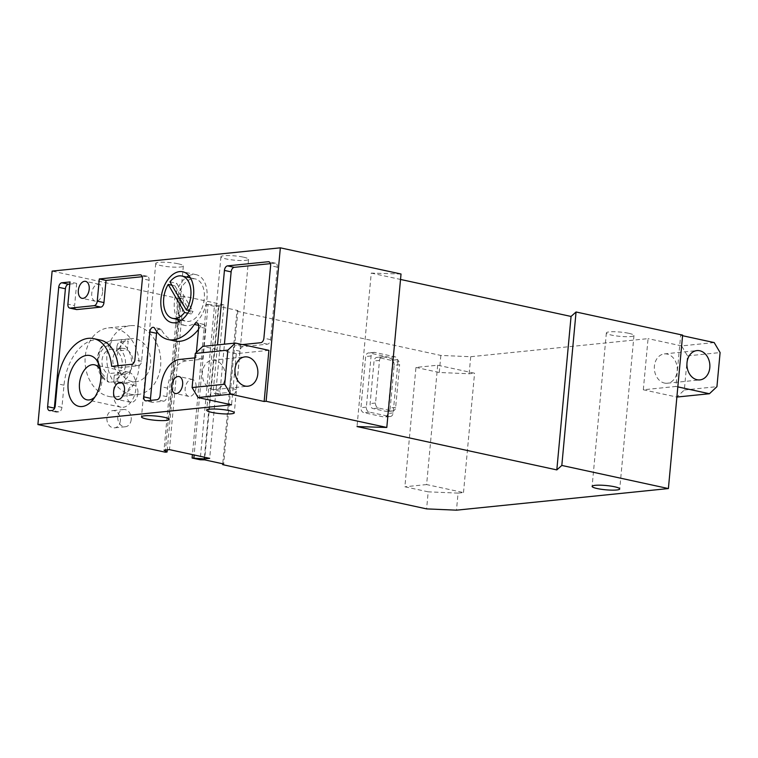 <?xml version="1.0" encoding="UTF-8"?>
<svg xmlns="http://www.w3.org/2000/svg" width="758" height="758" viewBox="0 0 758 758"><rect width="100%" height="100%" fill="white"/><g stroke="black" fill="none" stroke-linecap="round" stroke-linejoin="round"><path stroke-width="0.57" stroke-dasharray="3.79 2.84" d="M192.665 278.783A21.669 13.237 102.2 0 1 195.28 278.925A21.669 13.237 102.2 0 1 203.618 302.897A21.669 13.237 102.2 0 1 186.089 321.269A21.669 13.237 102.2 0 1 177.363 299.382A21.669 13.237 102.2 0 1 192.665 278.783M189.225 310.572L193.044 311.405L176.68 283.312A21.669 13.237 -77.8 0 0 174.918 285.88L191.281 313.973A21.669 13.237 -77.8 0 0 193.044 311.405M187.719 313.196L191.281 313.973M171.943 285.235L174.918 285.88M169.972 281.853L176.68 283.312M194.863 357.88L195.877 357.776L196.369 352.423M268.891 350.329L236.288 353.654L231.55 404.81M270.454 263.642L275.002 263.178A4.33 2.644 102.2 0 1 275.524 263.206A4.33 2.644 102.2 0 1 277.324 267.167L270.597 339.631A4.33 2.644 102.2 0 1 267.489 344.17L243.034 346.662A4.33 2.644 102.2 0 0 239.926 351.2L236.363 389.565A4.33 2.644 102.2 0 1 233.256 394.103L222.388 395.212L215.679 393.762A4.33 2.644 102.2 0 1 215.158 393.734A4.33 2.644 102.2 0 1 213.358 389.773L217.527 344.881M236.363 389.565L229.655 388.115L233.218 349.751A4.33 2.644 102.2 0 1 236.325 345.212L242.418 344.587M229.655 388.115A4.33 2.644 102.2 0 1 226.547 392.653L215.679 393.762M392.492 362.343A4.33 3.364 84.2 0 0 389.536 357.35L369.421 352.982A4.33 3.364 84.2 0 0 368.587 352.934A4.33 3.364 84.2 0 0 365.669 356.516L360.931 407.671A4.33 3.364 84.2 0 0 363.887 412.665L383.993 417.023A4.33 3.364 84.2 0 0 384.837 417.071A4.33 3.364 84.2 0 0 387.745 413.489L392.492 362.343L397.922 361.784A4.33 3.364 84.2 0 0 394.965 356.791L374.85 352.432A4.33 3.364 84.2 0 0 374.016 352.385A4.33 3.364 84.2 0 0 371.107 355.966L366.36 407.112A4.33 3.364 84.2 0 0 369.317 412.106L389.432 416.474A4.33 3.364 84.2 0 0 390.266 416.521A4.33 3.364 84.2 0 0 393.175 412.939L397.922 361.784M415.952 367.431L439.261 372.491L469.136 373.77L474.565 373.211L437.688 365.214L415.952 367.431L404.886 486.778L428.194 491.838L426.612 508.893M682.626 335.112L680.665 335.311L675.918 386.457L643.315 389.783L648.062 338.636L470.718 356.715L440.843 355.436L236.894 311.187L222.738 463.792M440.843 355.436L439.261 372.491M470.718 356.715L469.136 373.77M437.688 365.214L426.621 484.57L463.498 492.567L458.059 493.117L456.477 510.172M463.498 492.567L474.565 373.211M458.059 493.117L428.194 491.838M394.179 365.318A4.33 3.364 84.2 0 0 391.223 360.334L377.806 357.416A4.33 3.364 84.2 0 0 376.972 357.369A4.33 3.364 84.2 0 0 374.064 360.96L370.112 403.578A4.33 3.364 84.2 0 0 373.069 408.571L386.476 411.48A4.33 3.364 84.2 0 0 387.31 411.528A4.33 3.364 84.2 0 0 390.218 407.946L394.179 365.318L399.608 364.769A4.33 3.364 84.2 0 0 396.652 359.775L383.245 356.866A4.33 3.364 84.2 0 0 382.411 356.819A4.33 3.364 84.2 0 0 379.493 360.401L375.542 403.029A4.33 3.364 84.2 0 0 378.498 408.022L391.905 410.931A4.33 3.364 84.2 0 0 392.739 410.978A4.33 3.364 84.2 0 0 395.657 407.387L399.608 364.769M107.181 378.157L107.598 373.703A13 10.091 -95.8 0 1 102.008 360.192A13 10.091 -95.8 0 1 109.834 349.59L110.242 345.136A17.33 13.454 84.2 0 0 98.654 359.463A17.33 13.454 84.2 0 0 107.181 378.157C107.124 380.724 107.901 382.089 109.493 382.25L117.585 381.426L118.409 372.604L107.598 373.703M114.297 375.153L113.889 379.606A17.33 13.454 84.2 0 0 125.477 365.28A17.33 13.454 84.2 0 0 116.95 346.596L116.533 351.049A13 10.091 -95.8 0 1 122.123 364.56A13 10.091 -95.8 0 1 114.297 375.153L125.108 374.054A13 10.091 -95.8 0 1 124.198 374.206A13 10.091 -95.8 0 1 118.409 372.604M108.612 382.07L109.493 382.25A21.669 16.818 84.2 0 1 97.981 358.96A21.669 16.818 84.2 0 1 112.582 340.541L131.598 338.608A21.669 16.818 84.2 0 0 116.922 359.188A21.669 16.818 84.2 0 0 131.826 381.473A21.669 16.818 84.2 0 0 135.995 381.71A21.669 16.818 84.2 0 0 150.529 358.449A21.669 16.818 84.2 0 0 131.598 338.608M121.612 348.329A13 10.091 -95.8 0 1 127.401 349.94A13 10.091 -95.8 0 1 132.991 363.452A13 10.091 -95.8 0 1 124.246 374.196A13 10.091 -95.8 0 1 112.895 362.286A13 10.091 -95.8 0 1 121.612 348.329L121.555 348.339A13 10.091 -95.8 0 0 120.645 348.49L121.46 339.66L113.368 340.484C111.71 340.967 110.668 342.521 110.242 345.136M116.95 346.596C117.376 343.99 118.419 342.436 120.067 341.943L128.168 341.119L127.344 349.94L116.533 351.049M113.889 379.606C113.833 382.174 114.6 383.539 116.192 383.709L116.097 383.709M120.067 341.943A21.669 16.818 84.2 0 1 131.589 365.233A21.669 16.818 84.2 0 1 116.978 383.652A21.669 16.818 84.2 0 1 116.192 383.709L124.293 382.885A21.669 16.818 -95.8 0 1 120.901 382.582A21.669 16.818 -95.8 0 1 117.585 381.426M121.46 339.66A21.669 16.818 -95.8 0 1 128.168 341.119M121.555 348.339A13 10.091 -95.8 0 1 127.344 349.94M120.645 348.49L109.834 349.59M236.894 311.187L237.908 310.543L218.854 306.403L214.429 306.317L200.197 459.765M218.854 306.403L204.622 459.86M214.429 306.317L206.347 304.555L192.418 454.611M206.347 304.555L208.109 304.375L194.143 454.99M208.109 304.375L218.484 305.455L204.404 457.216M218.484 305.455L223.913 304.906L209.682 458.353M223.913 304.906L183.682 296.179L169.451 449.627M183.682 296.179L178.253 296.729L164.022 450.186M178.253 296.729L181.295 298.557L167.253 449.854M181.295 298.557L179.523 298.737L165.291 452.194M120.332 420.699A8.67 6.727 -95.8 0 1 114.505 427.863A8.67 6.727 -95.8 0 1 106.935 419.923A8.67 6.727 -95.8 0 1 112.752 410.618A8.67 6.727 -95.8 0 1 120.332 420.699M108.896 396.472A34.669 26.909 84.2 0 0 115.586 396.86A34.669 26.909 84.2 0 0 138.837 359.643A34.669 26.909 84.2 0 0 108.546 327.892A34.669 26.909 84.2 0 0 85.057 360.817A34.669 26.909 84.2 0 0 108.896 396.472M179.523 298.737L52.131 271.099M401.029 274.017L371.259 273.098L357.018 426.555M371.259 273.098L400.527 279.446M237.908 310.543L223.667 463.991M628.856 333.321A13.862 2.141 5.3 0 1 633.972 335.491A13.862 2.141 5.3 0 1 619.968 336.344A13.862 2.141 5.3 0 1 606.362 332.923A13.862 2.141 5.3 0 1 614.312 331.729A13.862 2.141 5.3 0 1 628.856 333.321M243.441 257.151A13.862 2.141 5.3 0 1 248.558 259.321A13.862 2.141 5.3 0 1 234.554 260.174A13.862 2.141 5.3 0 1 220.948 256.754A13.862 2.141 5.3 0 1 228.897 255.56A13.862 2.141 5.3 0 1 243.441 257.151M178.244 263.803A13.862 2.141 5.3 0 1 183.351 265.973A13.862 2.141 5.3 0 1 169.347 266.825A13.862 2.141 5.3 0 1 155.741 263.405A13.862 2.141 5.3 0 1 163.69 262.211A13.862 2.141 5.3 0 1 178.244 263.803M682.57 335.718L680.665 335.311M643.315 389.783L676.837 397.059L684.332 389.991L687.497 355.89L681.584 345.904L714.188 342.578M681.584 345.904L648.062 338.636M675.918 386.457L677.823 386.874M664.463 383.065A14.734 11.436 84.2 0 0 667.296 383.226A14.734 11.436 84.2 0 0 677.178 367.412A14.734 11.436 84.2 0 0 664.311 353.92A14.734 11.436 84.2 0 0 654.325 367.914A14.734 11.436 84.2 0 0 664.463 383.065M684.332 389.991L716.935 386.665M687.497 355.89L720.1 352.565M236.288 353.654L202.765 346.387M212.458 389.356A14.734 11.436 84.2 0 0 215.3 389.527A14.734 11.436 84.2 0 0 225.183 373.703A14.734 11.436 84.2 0 0 212.306 360.211A14.734 11.436 84.2 0 0 202.329 374.206A14.734 11.436 84.2 0 0 212.458 389.356M130.632 394.255A34.669 26.909 84.2 0 0 137.312 394.643A34.669 26.909 84.2 0 0 160.573 357.425A34.669 26.909 84.2 0 0 130.281 325.675A34.669 26.909 84.2 0 0 106.793 358.6A34.669 26.909 84.2 0 0 130.632 394.255M125.108 374.054L124.293 382.885M131.2 419.591A8.67 6.727 -95.8 0 1 125.373 426.754A8.67 6.727 -95.8 0 1 117.803 418.814A8.67 6.727 -95.8 0 1 123.62 409.51A8.67 6.727 -95.8 0 1 131.2 419.591M426.621 484.57L404.886 486.778M100.359 340.067A43.329 26.473 102.2 0 0 64.004 385.187L61.948 407.349A4.33 2.644 102.2 0 1 58.83 411.888L56.66 412.115A4.33 2.644 102.2 0 1 56.139 412.087A4.33 2.644 102.2 0 1 54.311 408.77M69.764 284.108L76.672 283.407L69.963 281.948M76.672 283.407L74.616 305.569L67.907 304.119M76.416 309.529A4.33 2.644 102.2 0 1 74.616 305.569M142.22 276.717L146.768 276.253A4.33 2.644 102.2 0 1 147.289 276.282A4.33 2.644 102.2 0 1 149.089 280.242L141.575 361.234A4.33 2.644 102.2 0 1 138.458 365.773L118.352 367.82L111.653 366.37M118.115 365.707A43.329 26.473 102.2 0 1 118.352 367.82M198.511 329.389A43.329 26.473 102.2 0 0 201.022 325.883A4.33 2.644 102.2 0 1 203.646 324.367A4.33 2.644 102.2 0 1 205.446 328.328L202.576 359.235L186.279 360.893A25.999 15.88 102.2 0 0 167.603 388.134L166.817 396.661A4.33 2.644 102.2 0 1 163.7 401.2L152.832 402.309A4.33 2.644 102.2 0 1 152.311 402.28A4.33 2.644 102.2 0 1 150.671 400.385M156.868 331.748A4.33 2.644 102.2 0 1 160.175 328.801A4.33 2.644 102.2 0 1 161.511 329.91L154.803 328.46M174.795 340.986A43.329 26.473 102.2 0 1 161.511 329.91M202.576 359.235L195.877 357.776M222.388 395.212A4.33 2.644 102.2 0 1 221.857 395.183A4.33 2.644 102.2 0 1 220.066 391.223L224.425 344.17M188.95 275.723A25.999 15.88 102.2 0 1 196.199 274.69A25.999 15.88 102.2 0 1 206.981 298.434A25.999 15.88 102.2 0 1 185.17 325.504A25.999 15.88 102.2 0 1 179.011 321.553M177.514 319.402A25.999 15.88 102.2 0 1 186.695 277.058M123.061 407.311A17.917 10.944 -77.8 0 0 135.71 390.275A17.917 10.944 -77.8 0 0 128.49 372.187A17.917 10.944 -77.8 0 0 113.994 387.366A17.917 10.944 -77.8 0 0 120.892 407.198A17.917 10.944 -77.8 0 0 123.061 407.311M94.835 397.088A17.917 10.944 -77.8 0 0 96.56 395.24A17.917 10.944 -77.8 0 0 101.392 372.974A17.917 10.944 -77.8 0 0 100.587 370.586M102.614 292.19A8.67 5.297 102.2 0 1 95.337 301.21A8.67 5.297 102.2 0 1 92.002 291.622A8.67 5.297 102.2 0 1 99.014 284.269A8.67 5.297 102.2 0 1 102.614 292.19M196.047 387.366A8.67 5.297 102.2 0 1 188.77 396.396A8.67 5.297 102.2 0 1 185.435 386.798A8.67 5.297 102.2 0 1 192.447 379.455A8.67 5.297 102.2 0 1 196.047 387.366M137.899 393.298A8.67 5.297 102.2 0 1 130.632 402.318A8.67 5.297 102.2 0 1 127.297 392.729A8.67 5.297 102.2 0 1 134.308 385.386A8.67 5.297 102.2 0 1 137.899 393.298M113.368 340.484A21.669 16.818 84.2 0 0 112.582 340.541C94.352 341.289 91.462 374.878 108.602 382.089M394.965 356.791L389.536 357.35M374.85 352.432L369.421 352.982M371.107 355.966L365.669 356.516M366.36 407.112L360.931 407.671M369.317 412.106L363.887 412.665M389.432 416.474L383.993 417.023M393.175 412.939L387.745 413.489M396.652 359.775L391.223 360.334M383.245 356.866L377.806 357.416M379.493 360.401L374.064 360.96M375.542 403.029L370.112 403.578M378.498 408.022L373.069 408.571M391.905 410.931L386.476 411.48M395.657 407.387L390.218 407.946M56.66 412.115L49.952 410.656M146.768 276.253L141.073 275.021M149.089 280.242L142.381 278.783M141.575 361.234L134.867 359.775M138.458 365.773L131.759 364.314M64.004 385.187L57.295 383.728M61.948 407.349L55.239 405.9M58.83 411.888L52.131 410.438M152.832 402.309L146.133 400.849M201.022 325.883L198.7 325.381M205.446 328.328L198.738 326.869M186.279 360.893L179.57 359.444M167.603 388.134L160.895 386.675M166.817 396.661L160.109 395.202M163.7 401.2L157.001 399.741M220.066 391.223L213.358 389.773M275.002 263.178L269.308 261.946M277.324 267.167L270.615 265.707M270.597 339.631L263.898 338.172M267.489 344.17L260.78 342.711M243.034 346.662L236.325 345.212M239.926 351.2L233.218 349.751M233.256 394.103L226.547 392.653M181.257 320.217L186.089 321.269M190.447 277.873L195.28 278.925M135.995 381.71L116.097 383.719M606.362 332.923L592.121 486.38M633.972 335.491L619.741 488.938M220.948 256.754L206.707 410.211M248.558 259.321L234.317 412.769M155.741 263.405L141.5 416.862M183.351 265.973L169.119 419.42M667.296 383.226L699.899 379.9M664.311 353.92L696.905 350.594M215.3 389.527L247.904 386.201M212.306 360.211L244.91 356.885M115.586 396.86L137.312 394.643M108.546 327.892L130.281 325.675M123.62 409.51L112.752 410.618M125.373 426.754L114.505 427.863M374.016 352.385L368.587 352.934M390.266 416.521L384.837 417.071M382.411 356.819L376.972 357.369M392.739 410.978L387.31 411.528M56.139 412.087L49.431 410.628M147.289 276.282L140.581 274.832M152.311 402.28L145.602 400.821M160.175 328.801L153.476 327.352M203.646 324.367L196.938 322.917M221.857 395.183L215.158 393.734M275.524 263.206L268.815 261.756M196.199 274.69L182.782 271.781M185.17 325.504L171.763 322.595M128.49 372.187L94.513 364.816M120.892 407.198L86.924 399.826M101.392 372.974L99.952 367.403M96.56 395.24L92.94 399.722M99.014 284.269L85.607 281.36M95.337 301.21L81.93 298.301M192.447 379.455L179.04 376.546M188.77 396.396L175.363 393.487M134.308 385.386L120.901 382.477M130.632 402.318L117.225 399.409"/><path stroke-width="1.14" d="M186.335 309.946A21.669 13.237 -77.8 0 0 181.873 276.016A21.669 13.237 -77.8 0 0 179.248 275.874A21.669 13.237 -77.8 0 0 169.972 281.853L186.335 309.946L189.225 310.572M184.573 312.514L168.21 284.421A21.669 13.237 -77.8 0 0 172.682 318.36A21.669 13.237 -77.8 0 0 184.573 312.514L187.719 313.196M168.21 284.421L171.943 285.235M124.492 390.389A8.67 5.297 102.2 0 1 117.225 399.409A8.67 5.297 102.2 0 1 113.889 389.82A8.67 5.297 102.2 0 1 120.901 382.477A8.67 5.297 102.2 0 1 124.492 390.389M182.631 384.458A8.67 5.297 102.2 0 1 175.363 393.487A8.67 5.297 102.2 0 1 172.028 383.889A8.67 5.297 102.2 0 1 179.04 376.546A8.67 5.297 102.2 0 1 182.631 384.458M89.198 289.281A8.67 5.297 102.2 0 1 81.93 298.301A8.67 5.297 102.2 0 1 78.595 288.713A8.67 5.297 102.2 0 1 85.607 281.36A8.67 5.297 102.2 0 1 89.198 289.281M82.091 406.534A25.999 15.88 -77.8 0 0 92.94 399.722A25.999 15.88 -77.8 0 0 99.952 367.403A25.999 15.88 -77.8 0 0 81.457 357.283A25.999 15.88 -77.8 0 0 67.993 386.779A25.999 15.88 -77.8 0 0 82.091 406.534M179.646 271.61A25.999 15.88 102.2 0 1 182.782 271.781A25.999 15.88 102.2 0 1 193.574 295.525A25.999 15.88 102.2 0 1 171.763 322.595A25.999 15.88 102.2 0 1 161.283 296.331A25.999 15.88 102.2 0 1 179.646 271.61M194.863 357.88L179.57 359.444A25.999 15.88 102.2 0 0 160.895 386.675L160.109 395.202A4.33 2.644 102.2 0 1 157.001 399.741L146.133 400.849A4.33 2.644 102.2 0 1 145.602 400.821A4.33 2.644 102.2 0 1 143.812 396.87L149.838 331.862A4.33 2.644 102.2 0 1 153.476 327.352A4.33 2.644 102.2 0 1 154.803 328.46A43.329 26.473 102.2 0 0 168.087 339.527A43.329 26.473 102.2 0 0 194.323 324.424A4.33 2.644 102.2 0 1 196.938 322.917A4.33 2.644 102.2 0 1 198.738 326.869L196.369 352.423M198.028 397.533L192.106 387.556L195.27 353.455L202.765 346.387L235.368 343.061L268.891 350.329L264.144 401.484L266.115 401.285L386.798 427.465L357.018 426.555L556.817 469.903L561.82 465.44L668.395 488.559L456.477 510.172L426.612 508.893L222.662 464.645L223.667 463.991L204.622 459.86L200.197 459.765L192.106 458.012L204.243 458.912L209.682 458.353L169.451 449.627L164.022 450.186L167.054 452.014L165.291 452.194L37.9 424.556L231.55 404.81L198.028 397.533L230.621 394.207L264.144 401.484M37.9 424.556L52.131 271.099L280.346 247.828L266.115 401.285M49.952 410.656A4.33 2.644 102.2 0 1 49.431 410.628A4.33 2.644 102.2 0 1 47.631 406.676L58.707 287.32A4.33 2.644 102.2 0 1 61.815 282.781L69.963 281.948L67.907 304.119A4.33 2.644 102.2 0 0 69.708 308.07A4.33 2.644 102.2 0 0 70.229 308.099L94.144 305.663A4.33 2.644 102.2 0 0 97.251 301.125L99.307 278.953L140.059 274.803A4.33 2.644 102.2 0 1 140.581 274.832A4.33 2.644 102.2 0 1 142.381 278.783L134.867 359.775A4.33 2.644 102.2 0 1 131.759 364.314L111.653 366.37A43.329 26.473 102.2 0 0 93.651 338.618A43.329 26.473 102.2 0 0 57.295 383.728L55.239 405.9A4.33 2.644 102.2 0 1 52.131 410.438L49.952 410.656M224.425 344.17L231.133 271.876L224.434 270.416L217.527 344.881M224.434 270.416A4.33 2.644 102.2 0 1 227.542 265.878L268.294 261.728A4.33 2.644 102.2 0 1 268.815 261.756A4.33 2.644 102.2 0 1 270.615 265.707L263.898 338.172A4.33 2.644 102.2 0 1 260.78 342.711L242.418 344.587M222.738 463.792L222.662 464.645M400.527 279.446L571.058 316.446L576.061 311.983L682.626 335.112L668.395 488.559M192.418 454.611L192.106 458.012M194.143 454.99L193.877 457.832M204.404 457.216L204.243 458.912M167.253 449.854L167.054 452.014M280.346 247.828L401.029 274.017L386.798 427.465M571.058 316.446L556.817 469.903M576.061 311.983L561.82 465.44M614.624 486.778A13.862 2.141 5.3 0 1 619.741 488.938A13.862 2.141 5.3 0 1 605.727 489.801A13.862 2.141 5.3 0 1 592.121 486.38A13.862 2.141 5.3 0 1 600.08 485.177A13.862 2.141 5.3 0 1 614.624 486.778M229.21 410.609A13.862 2.141 5.3 0 1 234.317 412.769A13.862 2.141 5.3 0 1 220.313 413.631A13.862 2.141 5.3 0 1 206.707 410.211A13.862 2.141 5.3 0 1 214.666 409.007A13.862 2.141 5.3 0 1 229.21 410.609M164.003 417.251A13.862 2.141 5.3 0 1 169.119 419.42A13.862 2.141 5.3 0 1 155.115 420.273A13.862 2.141 5.3 0 1 141.5 416.862A13.862 2.141 5.3 0 1 149.459 415.659A13.862 2.141 5.3 0 1 164.003 417.251M676.885 397.05L709.441 393.734L716.935 386.665L720.1 352.565L714.188 342.578L682.57 335.718M677.823 386.874L709.441 393.734M697.057 379.739A14.734 11.436 84.2 0 0 699.899 379.9A14.734 11.436 84.2 0 0 709.782 364.086A14.734 11.436 84.2 0 0 696.905 350.594A14.734 11.436 84.2 0 0 686.928 364.589A14.734 11.436 84.2 0 0 697.057 379.739M245.061 386.04A14.734 11.436 84.2 0 0 247.904 386.201A14.734 11.436 84.2 0 0 257.786 370.387A14.734 11.436 84.2 0 0 244.91 356.885A14.734 11.436 84.2 0 0 234.933 370.88A14.734 11.436 84.2 0 0 245.061 386.04M235.368 343.061L227.874 350.13L224.709 384.23L230.621 394.207M195.27 353.455L227.874 350.13M192.106 387.556L224.709 384.23M54.311 408.77A4.33 2.644 102.2 0 1 54.339 408.126L65.406 288.779A4.33 2.644 102.2 0 1 68.523 284.231L69.764 284.108M99.307 278.953L106.016 280.413L103.96 302.575A4.33 2.644 102.2 0 1 100.842 307.113L76.937 309.558A4.33 2.644 102.2 0 1 76.416 309.529L69.708 308.07M106.016 280.413L142.22 276.717M93.651 338.618L100.359 340.067A43.329 26.473 102.2 0 1 118.115 365.707M150.671 400.385A4.33 2.644 102.2 0 1 150.51 398.32L156.546 333.312A4.33 2.644 102.2 0 1 156.868 331.748M198.511 329.389A43.329 26.473 102.2 0 1 174.795 340.986L168.087 339.527M231.133 271.876A4.33 2.644 102.2 0 1 234.25 267.337L270.454 263.642M179.011 321.553A25.999 15.88 102.2 0 1 177.514 319.402M186.695 277.058A25.999 15.88 102.2 0 1 188.95 275.723M100.587 370.586A17.917 10.944 -77.8 0 0 94.513 364.816A17.917 10.944 -77.8 0 0 80.026 379.995A17.917 10.944 -77.8 0 0 86.924 399.826A17.917 10.944 -77.8 0 0 89.084 399.94A17.917 10.944 -77.8 0 0 94.835 397.088M54.339 408.126L47.631 406.676M65.406 288.779L58.707 287.32M68.523 284.231L61.815 282.781M76.937 309.558L70.229 308.099M100.842 307.113L94.144 305.663M103.96 302.575L97.251 301.125M141.073 275.021L140.059 274.803M150.51 398.32L143.812 396.87M156.546 333.312L149.838 331.862M198.7 325.381L194.323 324.424M234.25 267.337L227.542 265.878M269.308 261.946L268.294 261.728M172.682 318.36L181.257 320.217M181.873 276.016L190.447 277.873"/></g></svg>
